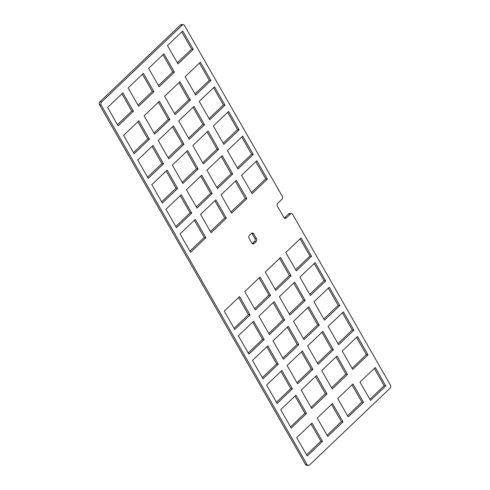 <?xml version="1.0" encoding="UTF-8"?>
<svg xmlns="http://www.w3.org/2000/svg" width="490" height="490" viewBox="0 0 490 490"><rect width="100%" height="100%" fill="white"/><g stroke="black" fill="none" stroke-linecap="round" stroke-linejoin="round"><path stroke-width="0.73" d="M180.553 24.941L99.911 101.81L101.546 102.036L182.182 25.168A2.107 1.648 98 0 1 183.413 24.727L181.784 24.5A2.107 1.648 98 0 0 180.553 24.941L182.182 25.168M99.911 101.81A2.107 1.648 98 0 0 99.488 104.756L101.118 104.983A2.107 1.648 98 0 1 101.546 102.036M284.255 218.032A2.107 1.648 98 0 0 284.635 217.75L286.27 217.983A2.107 1.648 98 0 1 285.033 218.424A2.107 1.648 98 0 1 283.961 217.64L277.377 206.143A2.107 1.648 98 0 1 277.799 203.197L281.903 199.289A2.107 1.648 98 0 0 282.326 196.343L184.491 25.511A2.107 1.648 98 0 0 183.413 24.727M284.635 217.75L288.739 213.842L290.368 214.075L286.27 217.983M308.216 465.5L306.587 465.273A2.107 1.648 98 0 1 305.509 464.489L307.138 464.716A2.107 1.648 98 0 0 308.216 465.5A2.107 1.648 98 0 0 309.447 465.059L390.089 388.19A2.107 1.648 98 0 0 390.512 385.244L292.677 214.412A2.107 1.648 98 0 0 291.599 213.634L289.97 213.401A2.107 1.648 98 0 0 288.739 213.842M305.509 464.489L99.488 104.756M306.569 454.824L320.877 441.184L311.021 423.973M290.576 426.9L304.884 413.26L295.029 396.049M276.464 402.259L290.772 388.619L280.917 371.408M262.352 377.625L276.66 363.978L266.805 346.767M248.24 352.984L262.554 339.337L252.693 322.126M234.128 328.343L248.442 314.702L238.581 297.485M327.069 435.285L341.377 421.639L331.522 404.428M311.077 407.362L325.385 393.715L315.529 376.504M296.964 382.721L311.273 369.074L301.417 351.863M282.853 358.08L297.167 344.439L287.305 327.222M268.74 333.439L283.055 319.799L273.193 302.587M254.629 308.798L268.943 295.158L259.081 277.946M189.912 251.137L204.226 237.497L194.365 220.286M175.8 226.503L190.114 212.856L180.259 195.645M161.694 201.862L176.002 188.215L166.147 171.004M147.582 177.221L161.89 163.58L152.035 146.363M133.47 152.58L147.778 138.94L137.923 121.728M117.478 124.656L131.786 111.016L121.93 93.804M210.412 231.599L224.726 217.952L214.871 200.741M196.306 206.958L210.614 193.317L200.759 176.1M182.194 182.317L196.502 168.676L186.647 151.465M168.082 157.676L182.39 144.036L172.535 126.824M153.97 133.041L168.284 119.395L158.423 102.183M137.978 105.111L152.292 91.471L142.431 74.26M347.569 415.74L361.877 402.1L352.022 384.889M331.577 387.817L345.885 374.176L336.03 356.959M317.465 363.176L331.779 349.535L321.918 332.324M303.353 338.535L317.667 324.895L307.806 307.683M289.241 313.9L303.555 300.254L293.694 283.042M275.129 289.259L289.443 275.619L279.588 258.401M369.858 399.319L384.166 385.679L374.311 368.462M352.077 368.272L366.391 354.631L356.53 337.42M337.965 343.637L352.279 329.99L342.418 312.779M323.853 318.996L338.167 305.35L328.306 288.138M309.741 294.355L324.055 280.715L314.2 263.498M295.635 269.714L309.943 256.074L300.088 238.863M251.762 233.185A2.107 1.648 98 0 1 252.056 233.571L254.88 238.501A2.107 1.648 98 0 1 254.451 241.448L252.552 243.236L254.181 243.469L256.086 241.674A2.107 1.648 98 0 0 256.509 238.728L253.691 233.804A2.107 1.648 98 0 0 252.613 233.02A2.107 1.648 98 0 0 251.382 233.461L249.477 235.255A2.107 1.648 98 0 0 249.055 238.201L251.878 243.126A2.107 1.648 98 0 0 252.95 243.91A2.107 1.648 98 0 0 254.181 243.469M252.172 243.518A2.107 1.648 98 0 0 252.552 243.236M230.919 212.054L245.227 198.413L235.371 181.202M216.807 187.413L231.115 173.772L221.26 156.561M202.695 162.778L217.003 149.132L207.148 131.92M188.583 138.137L202.897 124.497L193.036 107.279M174.471 113.496L188.785 99.856L178.924 82.638M158.478 85.572L172.792 71.932L162.931 54.715M251.419 192.515L265.727 178.868L255.872 161.657M237.307 167.874L251.615 154.228L241.76 137.016M223.195 143.233L237.509 129.593L227.648 112.375M209.083 118.592L223.397 104.952L213.536 87.741M194.971 93.951L209.285 80.311L199.424 63.1M177.331 62.775L191.639 49.135L181.784 31.924M291.599 213.634A2.107 1.648 98 0 0 290.368 214.075M307.138 464.716L101.118 104.983M296.707 437.613L307.224 455.982L322.506 441.41L311.989 423.048L296.707 437.613M295.997 395.124L280.715 409.689L291.232 428.052L306.513 413.487L295.997 395.124M266.603 385.048L277.126 403.417L292.408 388.846L281.885 370.483L266.603 385.048M278.296 364.211L267.773 345.842L252.491 360.407L263.014 378.776L278.296 364.211L276.66 363.978M248.902 354.135L264.184 339.57L253.661 321.201L238.385 335.773L248.902 354.135M250.072 314.929L239.555 296.56L224.273 311.132L234.79 329.494L250.072 314.929L248.442 314.702M327.73 436.437L343.012 421.872L332.49 403.503L317.208 418.068L327.73 436.437M301.215 390.144L311.738 408.513L327.02 393.948L316.497 375.579L301.215 390.144M302.385 350.938L287.103 365.503L297.626 383.872L312.908 369.307L302.385 350.938M283.514 359.231L298.796 344.666L288.279 326.297L272.997 340.869L283.514 359.231M269.402 334.596L284.684 320.025L274.167 301.662L258.885 316.228L269.402 334.596M255.29 309.956L270.572 295.384L260.055 277.022L244.773 291.587L255.29 309.956M180.057 233.926L190.573 252.295L205.855 237.724L195.339 219.361L180.057 233.926M181.227 194.72L165.945 209.285L176.461 227.654L191.743 213.089L181.227 194.72M177.631 188.448L167.114 170.079L151.833 184.65L162.349 203.013L177.631 188.448L176.002 188.215M148.243 178.372L163.525 163.807L153.003 145.438L137.721 160.01L148.243 178.372M134.131 153.738L149.413 139.166L138.891 120.803L123.609 135.369L134.131 153.738M133.421 111.242L122.898 92.879L107.616 107.445L118.139 125.808L133.421 111.242L131.786 111.016M211.074 232.75L226.356 218.185L215.839 199.816L200.557 214.381L211.074 232.75M212.244 193.544L201.727 175.175L186.445 189.746L196.962 208.109L212.244 193.544L210.614 193.317M172.333 165.106L182.856 183.474L198.138 168.903L187.615 150.54L172.333 165.106M168.744 158.834L184.026 144.262L173.503 125.899L158.221 140.465L168.744 158.834M154.632 134.193L169.914 119.627L159.397 101.258L144.115 115.824L154.632 134.193M128.123 87.9L138.639 106.269L153.921 91.704L143.399 73.335L128.123 87.9M348.231 416.892L363.513 402.327L352.99 383.964L337.708 398.529L348.231 416.892M336.998 356.034L321.716 370.605L332.238 388.968L347.52 374.403L336.998 356.034M333.408 349.762L322.892 331.399L307.61 345.965L318.126 364.333L333.408 349.762L331.779 349.535M304.014 339.693L319.296 325.121L308.78 306.758L293.498 321.324L304.014 339.693M305.184 300.486L294.668 282.118L279.386 296.683L289.902 315.052L305.184 300.486L303.555 300.254M275.79 290.411L291.072 275.846L280.556 257.477L265.274 272.048L275.79 290.411M375.279 367.543L359.997 382.108L370.52 400.471L385.802 385.906L375.279 367.543M357.504 336.495L342.222 351.06L352.739 369.429L368.021 354.858L357.504 336.495M328.11 326.42L338.627 344.788L353.909 330.223L343.392 311.854L328.11 326.42M324.515 320.148L339.797 305.582L329.28 287.214L313.998 301.785L324.515 320.148M299.886 277.144L310.403 295.507L325.685 280.942L315.168 262.579L299.886 277.144M296.291 270.872L311.573 256.301L301.056 237.938L285.774 252.503L296.291 270.872M236.339 180.277L221.057 194.842L231.574 213.211L246.856 198.64L236.339 180.277M222.227 155.636L206.945 170.202L217.468 188.57L232.75 173.999L222.227 155.636M203.356 163.929L218.638 149.364L208.115 130.995L192.833 145.561L203.356 163.929M178.728 120.926L189.244 139.289L204.526 124.723L194.009 106.355L178.728 120.926M175.132 114.648L190.414 100.083L179.897 81.72L164.615 96.285L175.132 114.648M174.422 72.159L163.905 53.79L148.623 68.361L159.14 86.724L174.422 72.159L172.792 71.932M256.84 160.732L241.558 175.298L252.081 193.666L267.362 179.101L256.84 160.732M237.969 169.025L253.25 154.46L242.728 136.091L227.446 150.663L237.969 169.025M223.857 144.385L239.138 129.819L228.622 111.451L213.34 126.022L223.857 144.385M199.228 101.381L209.745 119.75L225.026 105.179L214.51 86.816L199.228 101.381M200.398 62.175L185.116 76.74L195.632 95.109L210.914 80.544L200.398 62.175M177.993 63.933L193.274 49.367L182.752 30.999L167.47 45.564L177.993 63.933M320.877 441.184L322.506 441.41M304.884 413.26L306.513 413.487M290.772 388.619L292.408 388.846M262.554 339.337L264.184 339.57M341.377 421.639L343.012 421.872M325.385 393.715L327.02 393.948M311.273 369.074L312.908 369.307M297.167 344.439L298.796 344.666M283.055 319.799L284.684 320.025M268.943 295.158L270.572 295.384M204.226 237.497L205.855 237.724M190.114 212.856L191.743 213.089M161.89 163.58L163.525 163.807M147.778 138.94L149.413 139.166M224.726 217.952L226.356 218.185M196.502 168.676L198.138 168.903M182.39 144.036L184.026 144.262M168.284 119.395L169.914 119.627M152.292 91.471L153.921 91.704M361.877 402.1L363.513 402.327M345.885 374.176L347.52 374.403M317.667 324.895L319.296 325.121M289.443 275.619L291.072 275.846M384.166 385.679L385.802 385.906M366.391 354.631L368.021 354.858M352.279 329.99L353.909 330.223M338.167 305.35L339.797 305.582M324.055 280.715L325.685 280.942M309.943 256.074L311.573 256.301M245.227 198.413L246.856 198.64M231.115 173.772L232.75 173.999M217.003 149.132L218.638 149.364M202.897 124.497L204.526 124.723M188.785 99.856L190.414 100.083M265.727 178.868L267.362 179.101M251.615 154.228L253.25 154.46M237.509 129.593L239.138 129.819M223.397 104.952L225.026 105.179M209.285 80.311L210.914 80.544M191.639 49.135L193.274 49.367M254.451 241.448L256.086 241.674M252.056 233.571L253.691 233.804M254.88 238.501L256.509 238.728"/></g></svg>
